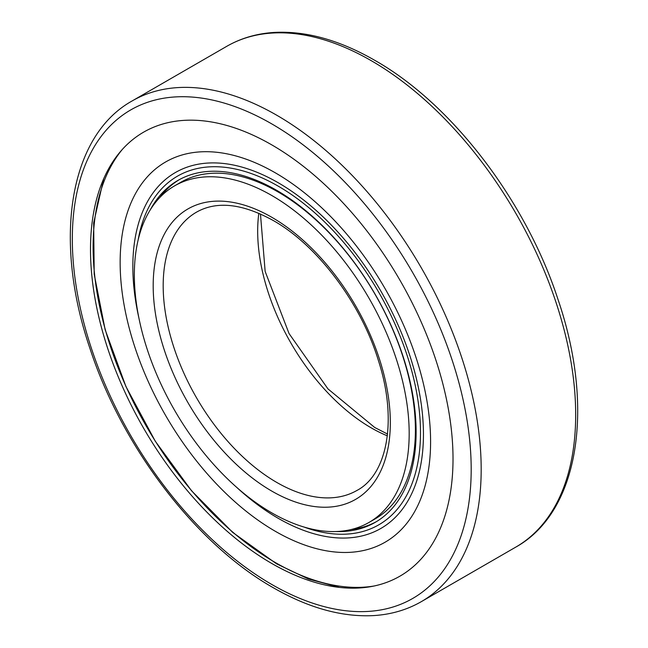 <?xml version="1.0" encoding="UTF-8"?>
<svg xmlns="http://www.w3.org/2000/svg" width="648" height="648" viewBox="0 0 648 648"><rect width="100%" height="100%" fill="white"/><g stroke="black" fill="none" stroke-linecap="round" stroke-linejoin="round"><path stroke-width="0.97" d="M90.501 249.521A256.341 147.995 -120 0 0 336.434 587.031A256.341 147.995 -120 0 0 453.017 458.816A256.341 147.995 -120 0 0 304.641 167.33A256.341 147.995 -120 0 0 102.433 181.724A256.341 147.995 -120 0 0 90.501 249.521M368.931 522.474L375.151 518.878A194.343 112.201 -120 0 0 415.4 429.916A194.343 112.201 -120 0 0 330.569 234.333A194.343 112.201 -120 0 0 180.816 182.274L174.587 185.863A194.343 112.201 -120 0 0 134.339 274.833A194.343 112.201 -120 0 0 219.17 470.408A194.343 112.201 -120 0 0 368.931 522.474A194.343 112.201 -120 0 0 409.18 433.512A194.343 112.201 -120 0 0 324.348 237.929A194.343 112.201 -120 0 0 174.587 185.863M374.236 585.978A257.758 148.821 60 0 1 188.187 486.583A257.758 148.821 60 0 1 93.101 246.856A257.758 148.821 60 0 1 122.253 149.518M138.947 318.241A205.489 118.641 60 0 1 132.84 266.595A205.489 118.641 60 0 1 278.146 182.704A205.489 118.641 60 0 1 423.444 434.371A205.489 118.641 60 0 1 236.463 487.15M120.147 262.472A219.51 126.733 60 0 1 275.368 172.854A219.51 126.733 60 0 1 430.588 441.701A219.51 126.733 60 0 1 275.368 531.32A219.51 126.733 60 0 1 120.147 262.472M150.214 209.96A197.381 113.959 60 0 1 177.852 180.468A197.381 113.959 60 0 1 329.954 233.353A197.381 113.959 60 0 1 416.113 431.989A197.381 113.959 60 0 1 375.233 522.345A197.381 113.959 60 0 1 335.875 531.538M138.162 239.873A201.301 116.219 60 0 1 291.098 194.279A201.301 116.219 60 0 1 420.487 432.661A201.301 116.219 60 0 1 303.936 527.018M159.748 197.575A197.381 113.959 60 0 1 179.204 179.715M376.561 521.559A197.381 113.959 60 0 1 351.362 529.473M226.695 46.356C241.153 38.054 257.224 33.404 274.914 32.4C306.488 30.893 339.779 40.2 374.779 60.329C451.883 103.923 525.933 200.84 558.09 299.684C595.075 408.021 579.02 512.017 515.8 547.106A289.105 166.917 -120 0 0 575.675 414.752A289.105 166.917 -120 0 0 371.247 60.677A289.105 166.917 -120 0 0 226.695 46.356L132.2 100.91A289.105 166.917 -120 0 1 276.753 115.231A289.105 166.917 -120 0 1 481.18 469.314A289.105 166.917 -120 0 1 421.305 601.66C406.928 609.914 390.955 614.563 373.378 615.6C341.723 617.188 308.335 607.881 273.221 587.687C196.117 544.093 122.067 447.177 89.91 348.332C52.925 239.995 68.98 135.999 132.2 100.91M471.185 469.314A282.034 162.834 -120 0 0 271.755 123.889A282.034 162.834 -120 0 0 72.325 239.031A282.034 162.834 -120 0 0 271.755 584.456A282.034 162.834 -120 0 0 471.185 469.314M258.819 213.249A160.615 92.729 -120 0 0 257.677 231.166A160.615 92.729 -120 0 0 371.247 427.874A160.615 92.729 -120 0 0 387.334 435.837M276.753 482.428A160.615 92.729 -120 0 0 357.064 490.382C386.969 474.636 397.807 420.933 378.643 361.268C361.252 303.531 317.512 245.373 273.221 220.498C242.279 203.488 216.683 200.726 196.449 212.188A160.615 92.729 -120 0 0 163.183 285.719A160.615 92.729 -120 0 0 276.753 482.428M271.755 491.079A167.678 96.811 -120 0 0 390.323 422.626A167.678 96.811 -120 0 0 271.755 217.258A167.678 96.811 -120 0 0 153.187 285.719A167.678 96.811 -120 0 0 271.755 491.079M515.8 547.106L421.305 601.66M260.464 213.962L265.154 271.455L289.049 333.55L327.961 388.897L374.779 427.526L387.536 434.055M103.656 178.832L93.66 222.953L94.195 274.209L105.162 329.759L125.915 386.492L155.261 441.199L191.557 490.795L232.737 532.445L276.502 563.792L308.44 579.02L339.552 587.42"/></g></svg>
